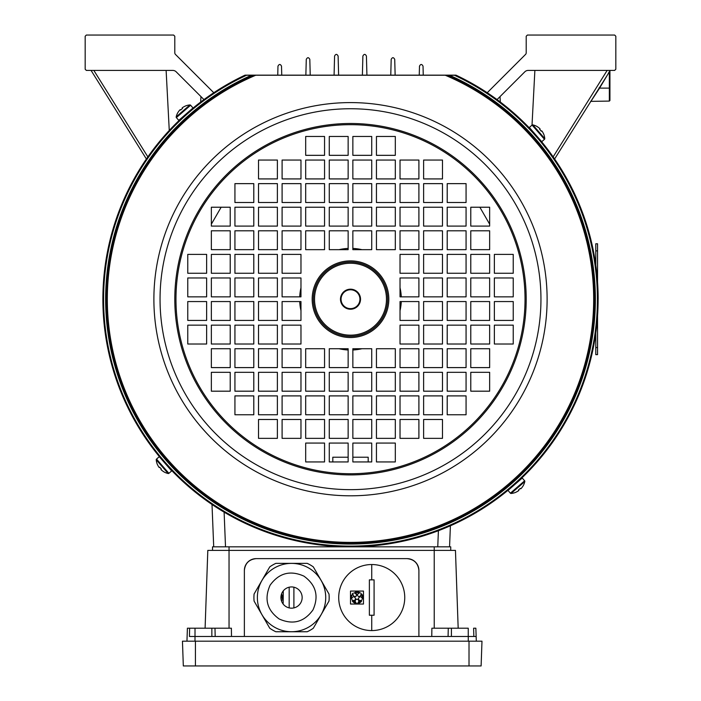 <?xml version="1.0" encoding="UTF-8"?>
<svg xmlns="http://www.w3.org/2000/svg" width="701" height="701" viewBox="0 0 701 701"><rect width="100%" height="100%" fill="white"/><g stroke="black" fill="none" stroke-linecap="round" stroke-linejoin="round"><path stroke-width="1.05" d="M400.026 287.76A50.831 50.831 0 0 1 401.279 296.847M401.279 301.561A50.831 50.831 0 0 1 400.026 310.639M361.935 348.73A50.831 50.831 0 0 1 352.857 349.983M348.143 349.983A50.831 50.831 0 0 1 339.065 348.73M300.974 310.639A50.831 50.831 0 0 1 299.721 301.561M299.721 296.847A50.831 50.831 0 0 1 300.974 287.76M339.065 249.67A50.831 50.831 0 0 1 348.143 248.426M352.857 248.426A50.831 50.831 0 0 1 361.935 249.67M348.143 457.218L332.809 457.218L332.809 461.941M368.191 461.941L368.191 457.218L352.857 457.218M211.351 224.18L221.139 207.224M479.861 207.224L489.648 224.18M597.55 250.853L595.789 250.853L595.789 243.782L597.55 243.782L597.55 282.126M597.55 316.282L597.55 354.627L595.789 354.627L595.789 333.299M595.789 250.853L595.789 265.109M185.327 114.692L181.699 118.005M189.805 110.767A0.473 0.473 0 0 0 189.734 110.837L187.185 113.045M513.78 485.39L518.714 480.947A0.473 0.473 0 0 0 519.029 480.833M511.195 487.642A0.473 0.473 0 0 0 511.266 487.572L509.776 488.834M535.012 134.031L532.243 130.991A0.473 0.473 0 0 0 532.129 130.675M538.938 138.5A0.473 0.473 0 0 0 538.867 138.439L536.659 135.889M165.988 464.377L168.757 467.418A0.473 0.473 0 0 0 168.871 467.733M162.062 459.9A0.473 0.473 0 0 0 162.133 459.97L164.341 462.52M340.476 299.204A10.024 10.024 0 0 1 350.5 289.18A10.024 10.024 0 0 1 360.524 299.204A10.024 10.024 0 0 1 350.5 309.229A10.024 10.024 0 0 1 340.476 299.204M359.937 299.204A9.437 9.437 0 0 0 350.5 289.767A9.437 9.437 0 0 0 341.063 299.204A9.437 9.437 0 0 0 350.5 308.633A9.437 9.437 0 0 0 359.937 299.204M387.644 299.204A37.144 37.144 0 0 0 350.5 262.06A37.144 37.144 0 0 0 313.356 299.204A37.144 37.144 0 0 0 350.5 336.349A37.144 37.144 0 0 0 387.644 299.204M175.969 299.204A174.531 174.531 0 0 0 350.5 473.736A174.531 174.531 0 0 0 525.031 299.204A174.531 174.531 0 0 0 350.5 124.673A174.531 174.531 0 0 0 175.969 299.204A174.531 174.531 0 0 1 350.5 124.673A174.531 174.531 0 0 1 525.031 299.204M598.146 299.204A247.646 247.646 0 0 0 456.211 75.261L447.606 75.244A244.106 244.106 0 0 1 350.5 543.31A244.106 244.106 0 0 1 253.394 75.244L244.789 75.261A1.183 1.183 0 0 1 245.289 75.147L455.711 75.147A1.183 1.183 0 0 1 456.211 75.261A247.646 247.646 0 0 1 350.5 546.841A247.646 247.646 0 0 1 244.789 75.261M594.606 299.204A244.106 244.106 0 0 0 447.606 75.244A1.183 1.183 0 0 0 447.133 75.147A1.183 1.183 0 0 1 447.606 75.244L253.394 75.244A1.183 1.183 0 0 1 253.867 75.147M470.783 273.259L470.783 254.393L489.648 254.393L489.648 273.259L470.783 273.259M423.614 273.259L423.614 254.393L442.48 254.393L442.48 273.259L423.614 273.259M494.371 296.847L494.371 277.973L513.237 277.973L513.237 296.847L494.371 296.847M447.203 296.847L447.203 277.973L466.069 277.973L466.069 296.847L447.203 296.847M400.026 296.847L400.026 277.973L418.9 277.973L418.9 296.847L400.026 296.847M470.783 320.427L470.783 301.561L489.648 301.561L489.648 320.427L470.783 320.427M423.614 320.427L423.614 301.561L442.48 301.561L442.48 320.427L423.614 320.427M494.371 344.016L494.371 325.15L513.237 325.15L513.237 344.016L494.371 344.016M447.203 344.016L447.203 325.15L466.069 325.15L466.069 344.016L447.203 344.016M400.026 344.016L400.026 325.15L418.9 325.15L418.9 344.016L400.026 344.016M206.629 254.393L187.763 254.393L187.763 273.259L206.629 273.259L206.629 254.393M230.217 254.393L211.351 254.393L211.351 273.259L230.217 273.259L230.217 254.393M253.797 254.393L234.931 254.393L234.931 273.259L253.797 273.259L253.797 254.393M277.386 254.393L258.52 254.393L258.52 273.259L277.386 273.259L277.386 254.393M300.974 254.393L282.1 254.393L282.1 273.259L300.974 273.259L300.974 254.393M206.629 277.973L187.763 277.973L187.763 296.847L206.629 296.847L206.629 277.973M230.217 277.973L211.351 277.973L211.351 296.847L230.217 296.847L230.217 277.973M253.797 277.973L234.931 277.973L234.931 296.847L253.797 296.847L253.797 277.973M277.386 277.973L258.52 277.973L258.52 296.847L277.386 296.847L277.386 277.973M300.974 277.973L282.1 277.973L282.1 296.847L300.974 296.847L300.974 277.973M206.629 301.561L187.763 301.561L187.763 320.427L206.629 320.427L206.629 301.561M230.217 301.561L211.351 301.561L211.351 320.427L230.217 320.427L230.217 301.561M253.797 301.561L234.931 301.561L234.931 320.427L253.797 320.427L253.797 301.561M277.386 301.561L258.52 301.561L258.52 320.427L277.386 320.427L277.386 301.561M300.974 301.561L282.1 301.561L282.1 320.427L300.974 320.427L300.974 301.561M206.629 325.15L187.763 325.15L187.763 344.016L206.629 344.016L206.629 325.15M230.217 325.15L211.351 325.15L211.351 344.016L230.217 344.016L230.217 325.15M253.797 325.15L234.931 325.15L234.931 344.016L253.797 344.016L253.797 325.15M277.386 325.15L258.52 325.15L258.52 344.016L277.386 344.016L277.386 325.15M300.974 325.15L282.1 325.15L282.1 344.016L300.974 344.016L300.974 325.15M423.614 419.487L423.614 438.353L442.48 438.353L442.48 419.487L423.614 419.487M400.026 438.353L418.9 438.353L418.9 419.487L400.026 419.487L400.026 438.353M447.203 414.773L466.069 414.773L466.069 395.899L447.203 395.899L447.203 414.773M423.614 414.773L442.48 414.773L442.48 395.899L423.614 395.899L423.614 414.773M400.026 414.773L418.9 414.773L418.9 395.899L400.026 395.899L400.026 414.773M489.648 391.184L489.648 372.319L470.783 372.319L470.783 391.184L489.648 391.184M470.783 367.596L489.648 367.596L489.648 348.73L470.783 348.73L470.783 367.596M466.069 391.184L466.069 372.319L447.203 372.319L447.203 391.184L466.069 391.184M447.203 367.596L466.069 367.596L466.069 348.73L447.203 348.73L447.203 367.596M442.48 391.184L442.48 372.319L423.614 372.319L423.614 391.184L442.48 391.184M423.614 367.596L442.48 367.596L442.48 348.73L423.614 348.73L423.614 367.596M418.9 391.184L418.9 372.319L400.026 372.319L400.026 391.184L418.9 391.184M400.026 367.596L418.9 367.596L418.9 348.73L400.026 348.73L400.026 367.596M395.311 367.596L395.311 348.73L376.446 348.73L376.446 367.596L395.311 367.596M352.857 367.596L371.723 367.596L371.723 348.73L352.857 348.73L352.857 367.596M395.311 391.184L395.311 372.319L376.446 372.319L376.446 391.184L395.311 391.184M352.857 391.184L371.723 391.184L371.723 372.319L352.857 372.319L352.857 391.184M395.311 414.773L395.311 395.899L376.446 395.899L376.446 414.773L395.311 414.773M352.857 414.773L371.723 414.773L371.723 395.899L352.857 395.899L352.857 414.773M395.311 438.353L395.311 419.487L376.446 419.487L376.446 438.353L395.311 438.353M352.857 438.353L371.723 438.353L371.723 419.487L352.857 419.487L352.857 438.353M395.311 461.941L395.311 443.067L376.446 443.067L376.446 461.941L395.311 461.941M352.857 461.941L371.723 461.941L371.723 443.067L352.857 443.067L352.857 461.941M400.026 178.921L400.026 160.047L418.9 160.047L418.9 178.921L400.026 178.921M423.614 202.501L423.614 183.636L442.48 183.636L442.48 202.501L423.614 202.501M470.783 207.224L489.648 207.224L489.648 226.09L470.783 226.09L470.783 207.224M447.203 207.224L466.069 207.224L466.069 226.09L447.203 226.09L447.203 207.224M423.614 207.224L442.48 207.224L442.48 226.09L423.614 226.09L423.614 207.224M400.026 207.224L418.9 207.224L418.9 226.09L400.026 226.09L400.026 207.224M376.446 230.804L395.311 230.804L395.311 249.67L376.446 249.67L376.446 230.804M376.446 207.224L395.311 207.224L395.311 226.09L376.446 226.09L376.446 207.224M376.446 183.636L395.311 183.636L395.311 202.501L376.446 202.501L376.446 183.636M376.446 160.047L395.311 160.047L395.311 178.921L376.446 178.921L376.446 160.047M376.446 136.467L395.311 136.467L395.311 155.333L376.446 155.333L376.446 136.467M258.52 419.487L277.386 419.487L277.386 438.353L258.52 438.353L258.52 419.487M253.797 395.899L253.797 414.773L234.931 414.773L234.931 395.899L253.797 395.899M300.974 395.899L300.974 414.773L282.1 414.773L282.1 395.899L300.974 395.899M230.217 348.73L230.217 367.596L211.351 367.596L211.351 348.73L230.217 348.73M253.797 348.73L253.797 367.596L234.931 367.596L234.931 348.73L253.797 348.73M277.386 348.73L277.386 367.596L258.52 367.596L258.52 348.73L277.386 348.73M300.974 348.73L300.974 367.596L282.1 367.596L282.1 348.73L300.974 348.73M348.143 348.73L348.143 367.596L329.277 367.596L329.277 348.73L348.143 348.73M348.143 372.319L348.143 391.184L329.277 391.184L329.277 372.319L348.143 372.319M348.143 395.899L348.143 414.773L329.277 414.773L329.277 395.899L348.143 395.899M348.143 419.487L348.143 438.353L329.277 438.353L329.277 419.487L348.143 419.487M348.143 443.067L348.143 461.941L329.277 461.941L329.277 443.067L348.143 443.067M277.386 178.921L277.386 160.047L258.52 160.047L258.52 178.921L277.386 178.921M300.974 160.047L282.1 160.047L282.1 178.921L300.974 178.921L300.974 160.047M253.797 183.636L234.931 183.636L234.931 202.501L253.797 202.501L253.797 183.636M277.386 183.636L258.52 183.636L258.52 202.501L277.386 202.501L277.386 183.636M300.974 183.636L282.1 183.636L282.1 202.501L300.974 202.501L300.974 183.636M211.351 207.224L211.351 226.09L230.217 226.09L230.217 207.224L211.351 207.224M230.217 230.804L211.351 230.804L211.351 249.67L230.217 249.67L230.217 230.804M234.931 207.224L234.931 226.09L253.797 226.09L253.797 207.224L234.931 207.224M253.797 230.804L234.931 230.804L234.931 249.67L253.797 249.67L253.797 230.804M258.52 207.224L258.52 226.09L277.386 226.09L277.386 207.224L258.52 207.224M277.386 230.804L258.52 230.804L258.52 249.67L277.386 249.67L277.386 230.804M282.1 207.224L282.1 226.09L300.974 226.09L300.974 207.224L282.1 207.224M300.974 230.804L282.1 230.804L282.1 249.67L300.974 249.67L300.974 230.804M305.689 230.804L305.689 249.67L324.554 249.67L324.554 230.804L305.689 230.804M348.143 230.804L329.277 230.804L329.277 249.67L348.143 249.67L348.143 230.804M305.689 207.224L305.689 226.09L324.554 226.09L324.554 207.224L305.689 207.224M348.143 207.224L329.277 207.224L329.277 226.09L348.143 226.09L348.143 207.224M305.689 183.636L305.689 202.501L324.554 202.501L324.554 183.636L305.689 183.636M348.143 183.636L329.277 183.636L329.277 202.501L348.143 202.501L348.143 183.636M305.689 160.047L305.689 178.921L324.554 178.921L324.554 160.047L305.689 160.047M348.143 160.047L329.277 160.047L329.277 178.921L348.143 178.921L348.143 160.047M305.689 136.467L305.689 155.333L324.554 155.333L324.554 136.467L305.689 136.467M348.143 136.467L329.277 136.467L329.277 155.333L348.143 155.333L348.143 136.467M324.554 461.941L305.689 461.941L305.689 443.067L324.554 443.067L324.554 461.941M324.554 438.353L305.689 438.353L305.689 419.487L324.554 419.487L324.554 438.353M324.554 414.773L305.689 414.773L305.689 395.899L324.554 395.899L324.554 414.773M324.554 391.184L305.689 391.184L305.689 372.319L324.554 372.319L324.554 391.184M324.554 367.596L305.689 367.596L305.689 348.73L324.554 348.73L324.554 367.596M300.974 391.184L282.1 391.184L282.1 372.319L300.974 372.319L300.974 391.184M277.386 391.184L258.52 391.184L258.52 372.319L277.386 372.319L277.386 391.184M253.797 391.184L234.931 391.184L234.931 372.319L253.797 372.319L253.797 391.184M230.217 391.184L211.351 391.184L211.351 372.319L230.217 372.319L230.217 391.184M277.386 395.899L277.386 414.773L258.52 414.773L258.52 395.899L277.386 395.899M300.974 419.487L300.974 438.353L282.1 438.353L282.1 419.487L300.974 419.487M352.857 155.333L352.857 136.467L371.723 136.467L371.723 155.333L352.857 155.333M352.857 178.921L352.857 160.047L371.723 160.047L371.723 178.921L352.857 178.921M352.857 202.501L352.857 183.636L371.723 183.636L371.723 202.501L352.857 202.501M352.857 226.09L352.857 207.224L371.723 207.224L371.723 226.09L352.857 226.09M352.857 249.67L352.857 230.804L371.723 230.804L371.723 249.67L352.857 249.67M400.026 249.67L400.026 230.804L418.9 230.804L418.9 249.67L400.026 249.67M423.614 249.67L423.614 230.804L442.48 230.804L442.48 249.67L423.614 249.67M447.203 249.67L447.203 230.804L466.069 230.804L466.069 249.67L447.203 249.67M470.783 249.67L470.783 230.804L489.648 230.804L489.648 249.67L470.783 249.67M400.026 202.501L400.026 183.636L418.9 183.636L418.9 202.501L400.026 202.501M447.203 202.501L447.203 183.636L466.069 183.636L466.069 202.501L447.203 202.501M442.48 178.921L423.614 178.921L423.614 160.047L442.48 160.047L442.48 178.921M423.614 344.016L423.614 325.15L442.48 325.15L442.48 344.016L423.614 344.016M470.783 344.016L470.783 325.15L489.648 325.15L489.648 344.016L470.783 344.016M400.026 320.427L400.026 301.561L418.9 301.561L418.9 320.427L400.026 320.427M447.203 320.427L447.203 301.561L466.069 301.561L466.069 320.427L447.203 320.427M494.371 320.427L494.371 301.561L513.237 301.561L513.237 320.427L494.371 320.427M423.614 296.847L423.614 277.973L442.48 277.973L442.48 296.847L423.614 296.847M470.783 296.847L470.783 277.973L489.648 277.973L489.648 296.847L470.783 296.847M400.026 273.259L400.026 254.393L418.9 254.393L418.9 273.259L400.026 273.259M447.203 273.259L447.203 254.393L466.069 254.393L466.069 273.259L447.203 273.259M494.371 273.259L494.371 254.393L513.237 254.393L513.237 273.259L494.371 273.259M454.914 75.147L251.694 75.147A1.183 0.745 -90 0 0 251.265 75.358A244.851 244.851 0 0 0 350.5 544.055A244.851 244.851 0 0 0 449.735 75.358A1.183 0.745 -90 0 0 449.306 75.147M454.248 75.147A1.183 0.762 -90 0 1 454.686 75.366A246.892 246.892 0 0 1 350.5 546.097A246.892 246.892 0 0 1 246.314 75.366A1.183 0.762 -90 0 1 246.752 75.147L246.086 75.147M255.812 75.147A1.183 0.666 -90 0 0 255.409 75.384A243.186 243.186 0 0 0 350.5 542.39A243.186 243.186 0 0 0 445.591 75.384A1.183 0.666 -90 0 0 445.188 75.147M524.812 481.543A0.85 0.85 0 0 0 524.628 480.798L522.236 478.047L507.997 490.428L510.381 493.171A0.85 0.85 0 0 0 511.09 493.46A15.334 15.334 0 0 0 515.875 492.277L515.866 492.233A15.282 15.282 0 0 0 518.241 490.954L518.871 490.411L518.477 489.964A15.159 13.564 -41 0 0 519.423 489.193A15.159 13.564 -41 0 0 520.317 488.369L520.703 488.816L521.334 488.273A15.282 15.282 0 0 0 522.928 486.091L522.972 486.108A15.334 15.334 0 0 0 524.812 481.543L511.09 493.46M168.161 473.517A0.85 0.85 0 0 0 168.906 473.324L171.657 470.941L159.276 456.693L156.525 459.085A0.85 0.85 0 0 0 156.235 459.795A15.334 15.334 0 0 0 157.418 464.579L157.471 464.57A15.282 15.282 0 0 0 158.75 466.945L159.293 467.576L159.74 467.181A15.159 13.564 49 0 0 160.503 468.128A15.159 13.564 49 0 0 161.335 469.013L160.888 469.407L161.432 470.038A15.282 15.282 0 0 0 163.613 471.633L163.596 471.677A15.334 15.334 0 0 0 168.161 473.517L156.235 459.795M176.188 116.865A0.85 0.85 0 0 0 176.372 117.61L178.764 120.362L193.003 107.98L190.619 105.229A0.85 0.85 0 0 0 189.91 104.94A15.334 15.334 0 0 0 185.125 106.123L185.134 106.175A15.282 15.282 0 0 0 182.759 107.446L182.129 107.998L182.523 108.445A15.159 13.564 139 0 0 181.577 109.207A15.159 13.564 139 0 0 180.683 110.039L180.297 109.593L179.666 110.136A15.282 15.282 0 0 0 178.072 112.309L178.028 112.291A15.334 15.334 0 0 0 176.188 116.865L189.91 104.94M532.839 124.892A0.85 0.85 0 0 0 532.094 125.076L529.343 127.468L541.724 141.707L544.475 139.315A0.85 0.85 0 0 0 544.765 138.605A15.334 15.334 0 0 0 543.582 133.83L543.529 133.838A15.282 15.282 0 0 0 542.25 131.455L541.707 130.833L541.26 131.218A15.159 13.564 -131 0 0 540.497 130.272A15.159 13.564 -131 0 0 539.665 129.387L540.112 128.993L539.568 128.371A15.282 15.282 0 0 0 537.387 126.776L537.404 126.723A15.334 15.334 0 0 0 532.839 124.892L544.765 138.605M497.053 99.577L524.83 71.809A4.714 4.714 0 0 1 528.16 70.424L614.654 70.424L615.828 69.25L615.828 36.233L614.654 35.05L527.389 35.05L526.206 36.233L526.206 52.777A2.357 2.357 0 0 1 525.522 54.441A2.357 2.357 0 0 0 526.206 52.777M175.478 54.441A2.357 2.357 0 0 1 174.794 52.777A2.357 2.357 0 0 0 175.478 54.441L213.77 92.725M203.947 99.577L176.17 71.809A4.714 4.714 0 0 0 172.84 70.424L86.346 70.424L85.171 69.25L85.171 36.233L86.346 35.05L173.611 35.05L174.794 36.233L174.794 52.777M169.265 130.439L166.119 70.424M200.679 102.022L200.959 96.598M500.321 102.022L500.041 96.598M224.118 512.168L225.512 546.841L213.709 546.841L212.009 504.501M450.401 525.803L449.56 546.841L437.757 546.841L438.405 530.718M362.382 75.296L362.881 56.054C364.056 53.837 365.239 53.837 366.421 56.054L366.921 75.147M419.251 75.147L419.487 66.148C420.644 63.931 421.827 63.931 423.027 66.148L423.255 75.147M390.772 75.147L391.184 59.366C392.35 57.158 393.533 57.158 394.724 59.366L395.136 75.147M250.686 75.147L252.194 75.147M334.079 75.147L334.579 56.054C335.761 53.837 336.944 53.837 338.119 56.054L338.618 75.296M305.864 75.147L306.276 59.366C307.467 57.158 308.642 57.158 309.816 59.366L310.228 75.147M277.745 75.147L277.973 66.148C279.173 63.931 280.347 63.931 281.513 66.148L281.749 75.147M525.522 54.441L487.23 92.725M532.015 125.146L534.881 70.424M610.527 70.424A0.587 0.587 0 0 0 609.931 71.02L554.614 158.969M146.386 158.969L91.069 70.424M609.931 71.02L609.931 100.497L609.344 101.084L609.344 72.483L608.845 72.168M609.8 71.02L599.574 88.116L591.101 101.084L599.574 88.116L599.075 87.8M186.957 641.187L187.404 628.21L231.383 628.21L231.496 636.473M188.7 628.21L189.638 628.21L189.436 636.473L473.832 636.473L473.622 628.21L475.856 628.21L476.145 636.473L472.711 636.473M418.9 636.473L418.9 570.43A11.794 11.794 0 0 0 407.106 558.636L256.163 558.636A11.794 11.794 0 0 0 244.369 570.43L244.369 636.473M256.163 558.636C249.048 559.389 245.122 563.315 244.369 570.43M418.9 570.43C418.147 563.315 414.221 559.389 407.106 558.636M468.242 636.473L468.242 628.21L431.886 628.21L431.763 636.473M458.174 628.21L455.457 550.381L207.811 550.381L205.095 628.21M476.154 636.473L476.321 641.187M195.421 665.95L481.114 665.95L481.981 641.187L182.453 641.187L183.32 665.95L195.421 665.95L195.421 641.187M261.946 580.463A34.174 34.174 0 0 0 274.45 627.15A34.174 34.174 0 0 0 321.137 614.637L328.997 601.081A37.617 37.617 0 0 0 328.997 594.027L313.321 566.881A37.617 37.617 0 0 0 307.213 563.359L275.87 563.359A37.617 37.617 0 0 0 269.762 566.881L254.086 594.027A37.617 37.617 0 0 0 254.086 601.081L269.762 628.227A37.617 37.617 0 0 0 275.87 631.75L307.213 631.75A37.617 37.617 0 0 0 313.321 628.227L321.154 614.654A34.174 34.174 0 0 0 308.624 567.959A34.174 34.174 0 0 0 261.946 580.463A34.174 34.174 0 0 1 308.624 567.959A34.174 34.174 0 0 1 321.137 614.637M270.113 585.186C264.005 598.891 267.028 610.159 279.173 618.983C292.878 625.082 304.146 622.067 312.97 609.923C319.069 596.218 316.055 584.949 303.91 576.126C290.205 570.018 278.937 573.041 270.113 585.186M300.729 602.86A10.611 10.611 0 0 1 286.236 606.742A10.611 10.611 0 0 1 282.345 592.249A10.611 10.611 0 0 1 296.847 588.358A10.611 10.611 0 0 1 300.729 602.86M314.889 625.511L319.586 617.371M363.477 604.043L350.5 604.043L350.5 591.066L363.477 591.066L363.477 604.043L362.706 604.043M369.374 579.867L374.089 579.867L374.089 615.241L369.374 615.241L369.374 579.867L369.374 615.241M371.732 564.533A33.017 33.017 0 0 0 338.714 597.55A33.017 33.017 0 0 0 371.732 630.576A33.017 33.017 0 0 0 404.749 597.55A33.017 33.017 0 0 0 371.732 564.533L371.732 579.867M360.857 593.23L361.033 594.693C359.718 597.226 358.413 597.226 357.107 594.693L359.911 592.538M355.197 592.748A1.963 1.963 0 0 0 354.285 592.827L356.879 594.693A1.963 1.963 0 0 0 356.66 593.791M356.879 594.693C355.556 597.226 354.25 597.226 352.945 594.693L353.12 593.23M354.154 596.507A1.963 1.963 0 0 0 356.292 596.087M351.227 596.323A5.897 5.897 0 0 1 351.613 595.14M352.226 594.071A5.897 5.897 0 0 1 353.067 593.151L351.096 597.55L351.227 598.803L351.657 598.663C352.962 596.104 354.277 596.104 355.591 598.645C354.943 600.731 353.751 601.107 352.025 599.784A1.963 1.963 0 0 0 355.591 598.645M351.814 597.892A1.963 1.963 0 0 0 351.657 598.645L351.657 598.645M351.937 599.811L356.397 603.421L355.021 601.09C356.327 598.558 357.641 598.558 358.956 601.09L357.58 603.421L361.953 599.784C360.226 601.107 359.035 600.731 358.386 598.645C359.692 596.113 361.006 596.113 362.321 598.645L362.662 598.777M358.386 598.645A1.963 1.963 0 0 0 358.772 599.811M360.98 600.512A1.963 1.963 0 0 0 361.953 599.784L362.049 599.819M374.089 615.241L374.089 579.867M350.5 591.066L350.5 604.043L351.28 604.043M361.926 594.325A5.897 5.897 0 0 1 362.75 598.803L360.919 593.151M361.576 601.256A5.897 5.897 0 0 1 359.087 603.062M354.89 603.062A5.897 5.897 0 0 1 352.401 601.256M359.964 592.459L354.233 592.757M355.451 591.863A5.897 5.897 0 0 1 358.535 591.863M212.526 550.381L212.526 546.841L450.734 546.841L450.734 550.381M283.283 591.066L283.143 604.043M289.18 607.898L289.18 587.201L289.18 607.898M280.952 596.849L282.477 598.777M281.276 600.266A1.963 1.963 0 0 0 281.767 599.784L281.855 599.819M293.903 587.201L293.903 607.898L293.903 587.201M281.732 594.325A5.897 5.897 0 0 1 282.564 598.803L281.53 594.027M281.767 599.784L282.196 599.925L281.53 601.072M597.55 347.556L595.789 347.556M386.47 299.204A35.97 35.97 0 0 0 350.5 263.234A35.97 35.97 0 0 0 314.53 299.204A35.97 35.97 0 0 0 350.5 335.166A35.97 35.97 0 0 0 386.47 299.204M388.827 299.204A38.327 38.327 0 0 1 350.5 337.531A38.327 38.327 0 0 1 312.173 299.204A38.327 38.327 0 0 1 350.5 260.877A38.327 38.327 0 0 1 388.827 299.204M526.206 299.204A175.706 175.706 0 0 1 350.5 474.91A175.706 175.706 0 0 1 174.794 299.204A175.706 175.706 0 0 1 350.5 123.49A175.706 175.706 0 0 1 526.206 299.204M160.047 299.204A190.453 190.453 0 0 0 350.5 489.657A190.453 190.453 0 0 0 540.953 299.204A190.453 190.453 0 0 0 350.5 108.743A190.453 190.453 0 0 0 160.047 299.204M547.113 299.204A196.613 196.613 0 0 1 350.5 495.809A196.613 196.613 0 0 1 153.887 299.204A196.613 196.613 0 0 1 350.5 102.591A196.613 196.613 0 0 1 547.113 299.204M456.211 75.261A1.183 1.183 0 0 0 455.711 75.147M524.628 480.798L510.381 493.171M168.906 473.324L156.525 459.085M176.372 117.61L190.619 105.229M532.094 125.076L544.475 139.315M93.846 70.424L147.85 156.858M553.15 156.858L607.154 70.424M599.574 88.116L609.931 88.116M195.018 628.21L195.001 641.187M434.234 628.21L434.226 546.841M229.043 628.21L229.034 546.841M468.268 636.473L468.268 641.187M214.979 628.21L215.189 636.473M211.851 628.21L211.851 636.473M448.281 628.21L448.079 636.473M451.409 628.21L451.409 636.473M469.013 665.95L469.013 641.187M371.732 615.241L371.732 630.576M590.601 101.365L609.344 101.084"/></g></svg>
